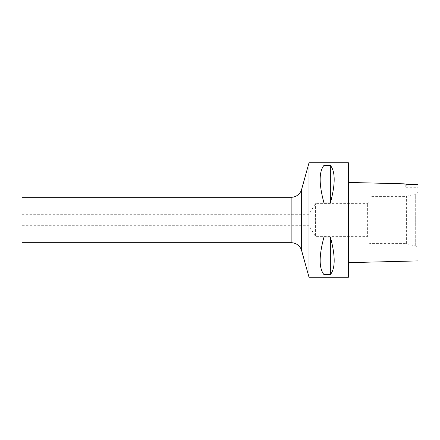 <?xml version="1.0" encoding="UTF-8"?>
<svg xmlns="http://www.w3.org/2000/svg" width="440" height="440" viewBox="0 0 440 440"><rect width="100%" height="100%" fill="white"/><g stroke="black" fill="none" stroke-linecap="round" stroke-linejoin="round"><path stroke-width="0.33" stroke-dasharray="2.2 1.65" d="M418 187.303L418 184.525L418 187.303L406.285 187.303L406.285 184.256L406.285 187.303L404.195 183.832L405.207 184.014M368.957 242.704L369.864 243.617L406.373 243.617L415.278 245.999L418 247.572L418 192.429L415.278 194.002L415.278 245.999L415.278 194.002L406.373 196.383L369.864 196.383L369.864 243.617L369.864 196.383L368.957 197.296L368.957 242.704L368.957 197.296M405.856 184.151L408.788 184.311M415.888 184.476L418 184.525M348.975 262.642L348.975 182.441L348.975 262.642M348.975 276.678L348.975 163.323M348.425 277.222L348.425 162.778M309.007 162.778L309.007 277.222M330.352 165.357L323.994 165.357C318.89 171.661 318.89 184.212 323.994 203.016L330.352 203.016C335.456 184.212 335.456 171.661 330.352 165.357L330.352 203.016M330.352 236.984L323.994 236.984C318.89 255.789 318.89 268.339 323.994 274.643L330.352 274.643C335.456 268.339 335.456 255.789 330.352 236.984L330.352 274.643M22 242.704L22 197.296M22 225.72L22 214.28L22 225.72L309.007 225.72L309.007 214.28L315.392 203.654L367.642 203.654L368.957 201.382L368.957 238.618L368.957 201.382M22 214.28L309.007 214.28L309.007 225.72L315.392 236.346L315.392 203.654L315.392 236.346L367.642 236.346L367.642 203.654L367.642 236.346L368.957 238.618M406.373 243.617L406.373 196.383L406.373 243.617M323.994 236.984L323.994 274.643M323.994 165.357L323.994 203.016M301.653 250.696L301.653 189.305M291.148 242.704L291.148 197.296"/><path stroke-width="0.66" d="M348.975 262.642L418 260.909L418 192.429M418 260.909L418 247.572M418 184.525L406.285 184.256L404.195 183.832L348.975 182.441M408.788 184.311L415.888 184.476M348.425 277.222L348.425 162.778L348.975 163.323L348.975 276.678L348.425 277.222L309.007 277.222L309.007 162.778L301.653 189.305A10.901 10.901 0 0 1 291.148 197.296L22 197.296L22 242.704L291.148 242.704A10.901 10.901 0 0 1 301.653 250.696L309.007 277.222M405.207 184.014L405.856 184.151M330.352 203.016L323.994 203.016C318.89 184.212 318.89 171.661 323.994 165.357L330.352 165.357C335.456 171.661 335.456 184.212 330.352 203.016L330.352 165.357M330.352 274.643L323.994 274.643C318.89 268.339 318.89 255.789 323.994 236.984L330.352 236.984C335.456 255.789 335.456 268.339 330.352 274.643L330.352 236.984M323.994 274.643L323.994 236.984M323.994 203.016L323.994 165.357M301.653 250.696L301.653 189.305M291.148 242.704L291.148 197.296M348.425 162.778L309.007 162.778"/></g></svg>
